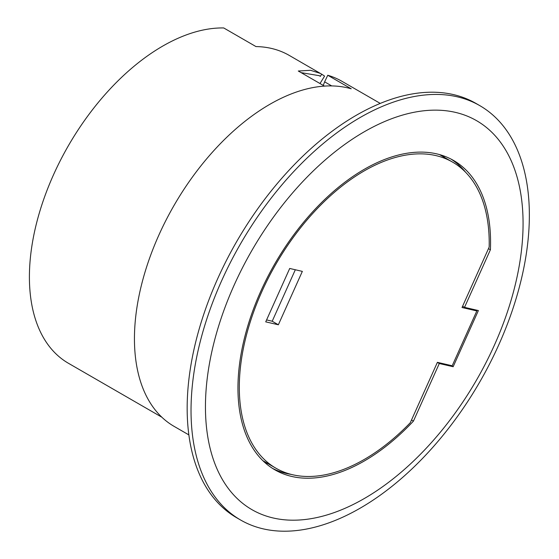 <?xml version="1.0" encoding="UTF-8"?>
<svg xmlns="http://www.w3.org/2000/svg" width="559" height="559" viewBox="0 0 559 559"><rect width="100%" height="100%" fill="white"/><g stroke="black" fill="none" stroke-linecap="round" stroke-linejoin="round"><path stroke-width="0.84" d="M161.851 417.21L68.45 363.287A188.516 108.837 -60 0 1 55.027 171.459A188.516 108.837 -60 0 1 223.719 27.95L255.966 46.572A188.516 108.837 -60 0 1 289.213 55.39L321.767 74.235A188.516 108.837 -60 0 1 324.583 76.122L319.993 83.536M298.436 71.091L298.492 71.007A188.516 108.837 120 0 0 298.289 71.007L324.451 86.107M298.492 71.007L310.573 70.294L320.573 73.495M321.767 74.235L320.279 76.317A185.958 107.363 120 0 0 318.923 75.493M320.426 76.401L319.273 75.689L301.112 72.635M331.697 85.918L324.632 81.845L327.756 75.255L351.213 88.797A191.381 110.493 120 0 0 269.773 104.351A191.381 110.493 120 0 0 144.746 273.002A191.381 110.493 120 0 0 174.08 426.363L188.865 434.895M380.246 103.408L342.003 81.335A191.381 110.493 120 0 0 327.756 75.255M324.632 81.845L323.249 85.415M272.443 468.337A178.621 103.129 -60 0 0 286.739 473.536A178.621 103.129 120 0 0 291.267 474.416M465.675 172.333A178.621 103.129 120 0 0 450.994 159.07M444.678 157.547A178.621 103.129 120 0 0 442.462 155.493M265.078 462.74A178.621 103.129 120 0 0 267.964 463.621M488.475 248.629L490.404 249.747L464.529 307.352L478.385 310.552L453.16 366.718L439.297 363.518L413.429 421.123A178.621 103.129 -60 0 1 274.944 469.86A178.621 103.129 -60 0 1 274.944 263.603A178.621 103.129 -60 0 1 453.573 160.475A178.621 103.129 -60 0 1 490.404 249.747M462.6 306.241L464.529 307.352M411.501 420.012L413.429 421.123M273.169 517.976A224.592 129.667 120 0 0 494.352 345.245A224.592 129.667 120 0 0 455.347 112.359A224.592 129.667 -60 0 0 234.165 285.097A224.592 129.667 -60 0 0 273.169 517.976M263.17 528.849A239.231 138.122 120 0 0 489.782 363.567A239.231 138.122 120 0 0 479.811 105.644A239.231 138.122 120 0 0 457.22 96.798A239.231 138.122 -60 0 0 230.608 262.08A239.231 138.122 -60 0 0 240.58 520.003A239.231 138.122 -60 0 0 263.17 528.849M240.58 520.003L236.709 517.767A239.231 138.122 -60 0 1 226.737 259.851A239.231 138.122 -60 0 1 453.349 94.569A239.231 138.122 120 0 1 475.94 103.408L479.811 105.644M437.376 362.407L439.297 363.518M451.043 365.502L453.16 366.718M489.16 247.099A176.714 102.024 120 0 0 452.615 162.131A176.714 102.024 120 0 0 275.901 264.155A176.714 102.024 120 0 0 275.901 468.204A176.714 102.024 120 0 0 410.271 422.751L437.397 362.344L452.196 365.768L476.834 310.93L462.034 307.506L489.16 247.099M474.717 309.707L476.834 310.93M302.342 271.381L289.709 268.46L265.721 321.858L278.354 324.779L302.342 271.381M278.354 324.779L272.205 321.229L295.32 269.759M266.587 319.93L272.205 321.229M262.863 460.679L275.901 468.204M439.577 154.605L452.615 162.131"/></g></svg>
